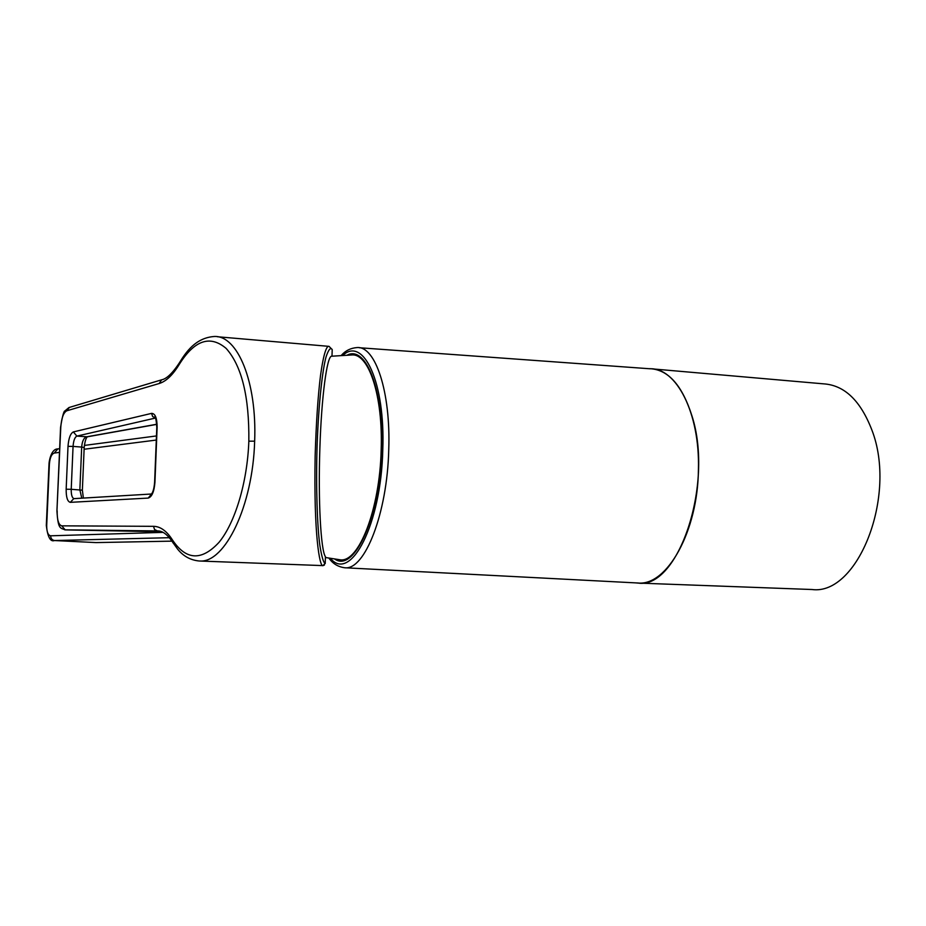 <?xml version="1.0" encoding="UTF-8"?>
<svg xmlns="http://www.w3.org/2000/svg" width="926" height="926" viewBox="0 0 926 926"><rect width="100%" height="100%" fill="white"/><g stroke="black" fill="none" stroke-linecap="round" stroke-linejoin="round"><path stroke-width="1.39" d="M325.42 557.128L325.431 556.688C320.824 550.438 318.046 500.561 319.887 447.906C321.496 396.895 326.947 356.07 331.577 356.221L351.649 354.982C368.698 352.887 383.144 395.923 381.165 449.978C379.787 509.647 358.756 562.811 340.224 559.802L339.286 559.709M811.616 589.503L812.033 589.515C857.615 595.731 897.583 495.931 871.864 429.988C860.497 400.53 844.373 385.147 823.503 383.839L653.756 369.011M635.549 582.871L638.199 583.079C677.925 589.364 714.004 484.715 692.035 416.133C682.335 385.552 668.375 369.729 650.156 368.698L648.918 368.698M199.229 561.006L322.896 565.612C319.725 567.071 313.636 535.089 315.153 455.8C316.16 423.055 317.942 396.34 320.489 375.667C323.787 351.892 326.878 345.606 329.031 346.359L332.214 349.611C330.605 347.03 328.545 349.484 326.045 356.961C322.642 369.173 318.683 401.78 317.097 445.325C315.778 489.16 317.398 527.357 319.829 545.194C321.716 556.885 323.51 562.95 325.211 563.402L325.234 563.517M64.704 529.822L157.374 530.934L154.549 529.498L153.496 526.327C160.383 526.396 166.726 530.98 172.537 540.066L172.525 542.011L177.56 549.049C183.255 556.179 190.478 560.161 199.24 561.006L199.97 561.006C224.891 562.915 252.879 506.071 254.65 441.17L248.839 441.181C249.337 396.86 241.767 365.932 226.152 348.419C210.144 334.842 194.553 340.12 179.366 364.242L179.899 361.973M334.969 559.235C354.461 572.546 380.065 516.766 381.524 449.909C383.758 390.459 366.302 345.873 347.62 354.913M359.288 347.736L649.89 368.768C676.316 367.622 699.94 412.973 698.424 469.227C698.019 531.385 666.905 586.193 637.933 582.998L637.285 582.963M59.484 452.386L54.252 453.057C51.543 454.029 49.935 457.699 49.391 464.065L46.705 525.436C46.682 531.79 47.99 535.251 50.641 535.807C50.768 538.573 52.099 540.147 54.634 540.541L54.345 540.541M169.365 537.693L54.634 540.541L95.517 542.567M332.191 350.155L331.994 356.163M156.76 424.247L86.407 436.864C83.745 437.929 82.159 441.332 81.685 447.073L73.061 446.413C73.513 440.591 74.786 437.153 76.893 436.1L155.429 418.054L152.64 416.538L151.563 413.378C155.244 413.436 157.096 418.112 157.119 427.395L154.943 482.191C154.179 491.637 151.933 496.938 148.183 498.084L70.318 502.343C67.482 501.649 66.093 497.274 66.163 489.217L68.003 446.367C68.64 438.264 70.422 433.449 73.339 431.921L76.893 436.1L87.38 436.806C87.218 437.084 85.261 437.894 84.185 447.455M82.368 490.132L84.185 447.524L81.685 447.073L79.856 489.842L81.777 498.176M161.795 531.767L65.202 529.892L161.784 531.767M159.365 531.084L157.582 530.934C162.409 530.76 167.398 534.452 172.525 542.011L173.278 543.215M179.366 364.242C172.826 375.007 166.09 381.431 159.156 383.526L161.633 379.822C162.582 379.498 168.648 379.255 179.401 362.795C185.848 352.297 195.571 337.747 214.369 336.485C237.542 335.305 257.058 381.801 254.65 441.17M69.415 407.394L66.707 410.82C63.454 412.649 61.475 418.124 60.78 427.256L60.572 427.407M60.78 427.256L56.937 510.886C58.06 529.904 60.479 527.774 65.202 529.892L61.741 525.841L153.496 526.327M341.567 355.109C345.606 350.572 350.757 348.06 357.008 347.574C375.308 345.745 390.841 391.779 388.746 449.689C387.288 513.641 364.682 570.566 344.727 567.765L637.933 582.998M343.187 355.017C363.744 336.624 385.355 382.797 382.785 449.723C381.211 524.591 350.688 582.558 330.57 558.552M50.641 535.807L163.103 532.369M84.104 449.249L156.297 440.058M54.252 453.057L57.852 448.913M95.922 542.59L171.958 541.143L95.922 542.59M96.42 542.578L95.76 542.578M83.386 498.084L82.368 490.178L71.221 489.298L73.061 446.413L68.003 446.367M73.976 498.639C72.066 497.887 71.152 494.773 71.221 489.298L66.163 489.217M57.157 510.816C57.053 519.926 58.581 524.926 61.741 525.841M70.318 502.343L73.767 498.651L151.551 494.009M148.183 498.084L151.528 494.044M73.339 431.921L151.563 413.378M159.156 383.526L66.707 410.82M56.937 510.851L60.572 427.326C62.308 416.48 63.767 410.994 64.947 410.889L68.975 407.533L162.212 379.648M157.374 530.934L158.346 530.968L157.374 530.934M172.537 540.066C186.126 560.323 201.613 561.087 218.976 542.381C234.996 523.074 247.358 482.539 248.839 441.181M325.431 556.688L325.211 563.402L322.896 565.612M340.224 559.802L325.408 557.498M95.748 542.578L54.46 540.541C50.409 542.069 47.689 537.045 46.312 525.47L49.009 464.146C48.893 462.329 50.895 448.809 57.725 448.925M57.748 448.925L59.646 448.682M84.347 445.429L156.459 435.938M329.043 558.274C332.874 563.714 338.094 566.874 344.727 567.765M156.772 424.374L87.38 436.806M151.922 493.986L150.799 494.669C152.79 493.107 154.063 488.974 154.619 482.249L156.795 427.499C156.297 420.08 155.545 416.573 154.515 416.955L155.881 418.008M217.448 336.751L328.313 346.301M322.711 565.728L324.413 565.068M812.033 589.515L638.199 583.079"/></g></svg>
